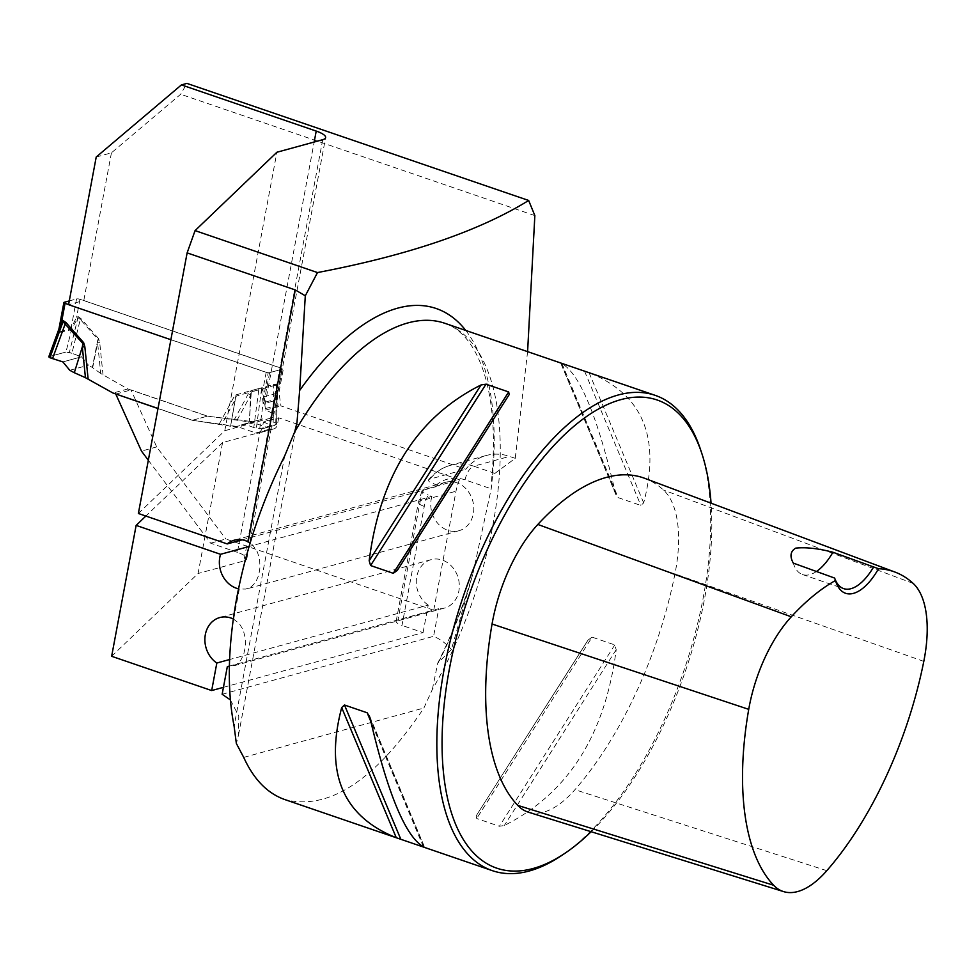 <?xml version="1.0" encoding="UTF-8"?>
<svg xmlns="http://www.w3.org/2000/svg" width="975" height="975" viewBox="0 0 975 975"><rect width="100%" height="100%" fill="white"/><g stroke="black" fill="none" stroke-linecap="round" stroke-linejoin="round"><path stroke-width="0.73" stroke-dasharray="4.88 3.66" d="M527.597 351.646L515.251 458.335L494.873 473.411L492.436 477.189L491.217 488.816L472.668 574.714L451.401 649.569L437.751 663.11C451.778 635.103 463.405 605.633 472.656 574.702M96.22 157.012L111.43 152.843L180.668 94.258L186.932 83.399M534.848 215.597L180.668 94.258M515.251 458.335L509.572 456.398A52.76 44.582 -105.3 0 0 486.281 455.496A52.76 44.582 -105.3 0 0 465.782 469.255L280.861 405.893A6.277 5.314 74.7 0 0 280.776 404.369L278.899 392.669L283.359 368.867L83.801 300.507L68.579 304.675M111.43 152.843L83.801 300.507M170.881 339.714L268.137 373.035L283.359 368.867M322.713 139.693L270.599 418.153A20.097 5.35 10.6 0 0 273.5 416.081A20.097 5.35 10.6 0 0 265.602 410.085L263.689 396.837L268.137 373.035M230.368 699.892L238.765 716.04L238.57 734.784L236.352 743.462M233.293 618.991A25.118 21.231 -105.3 0 1 233.659 619.174L239.35 623.659L243.214 629.984L245.273 637.979L245.347 646.742L243.726 654.274L240.862 660.099L236.474 664.414L229.357 666.656M233.659 619.174L239.302 588.997L245.822 589.071L251.282 586.84L255.718 582.173L258.741 575.177L259.984 567.426L259.63 559.784L257.485 552.155L253 545.403L250.1 542.99M138.365 513.484L224.786 430.706L276.9 152.246M111.637 656.285L198.071 573.507L222.568 442.601L268.369 430.048L243.872 560.954L198.071 573.507M243.872 560.954A20.097 5.35 10.6 0 0 246.785 558.87A20.097 5.35 10.6 0 0 237.388 552.337L259.801 432.534A6.277 5.314 74.7 0 1 258.594 433.058A6.277 5.314 74.7 0 1 255.828 432.949L236.864 426.465L192.307 420.298L157.999 408.549M148.322 460.224L210.661 543.185L237.388 552.337M210.661 543.185L225.871 539.017L433.729 610.216L397.958 620.027A12.565 3.352 -169.4 0 0 396.143 621.319A12.565 3.352 -169.4 0 0 402.005 625.402L424.283 506.403A40.194 33.967 74.7 0 1 428.196 495.081L431.937 496.372L249.064 546.487M223.446 687.338L423.065 632.617L402.005 625.402M222.568 442.601L145.872 516.055M259.801 432.534L262.153 428.817L263.433 422.004L278.692 417.812L459.493 479.761L422.455 490.12L421.943 491.132L422.784 492.375L428.196 495.081M263.433 422.004A20.097 5.35 -169.4 0 1 271.282 427.976A20.097 5.35 -169.4 0 1 268.369 430.048M270.599 418.153L224.786 430.706M265.602 410.085L280.861 405.893M242.178 539.833L438.616 485.989L429.085 481.626L428.403 480.2L429.39 479.261L465.782 469.255M459.493 479.761A52.76 44.582 -105.3 0 0 455.995 491.217L433.729 610.216M192.307 420.298L207.529 416.13L131.003 389.915L156.683 446.928L225.871 539.017M207.529 416.13L252.086 422.285L236.864 426.465M278.692 417.812L277.412 424.637A6.277 5.314 74.7 0 1 273.817 428.89A6.277 5.314 74.7 0 1 271.038 428.781L252.086 422.285M115.952 394.046L131.003 389.915M239.302 588.997A25.118 21.231 74.7 0 1 238.509 588.827M438.616 485.989A25.118 21.231 74.7 0 1 445.636 482.272A25.118 21.231 74.7 0 1 472.753 500.894A25.118 21.231 74.7 0 1 458.92 530.729A25.118 21.231 74.7 0 1 436.898 522.32A25.118 21.231 74.7 0 1 431.937 496.372M491.497 481.211C495.812 435.094 492.777 397.398 482.393 368.148C477.884 355.753 472.461 345.869 466.135 338.496C459.591 330.891 452.473 325.808 444.795 323.273A251.209 116.391 -71.1 0 1 432.339 689.496L423.906 708.008C375.338 780.317 328.977 810.834 284.81 799.561M561.917 855.319A251.209 116.391 108.9 0 0 700.733 450.133M592.105 637.138L588.047 640.063L476.19 815.843L476.702 818.5L499.371 826.264L504.331 825.496C567.901 793.638 605.183 735.04 616.188 649.703L614.774 644.914L592.105 637.138L476.702 818.5M615.518 493.228L560.918 363.066C579.333 372.462 597.529 415.85 615.518 493.228L617.967 497.579L640.88 505.452L643.671 502.868C660.855 437.543 642.659 394.156 589.071 372.706L587.535 372.17M528.438 812.199A107.555 49.835 108.9 0 0 574.945 789.689A252.001 116.756 108.9 0 0 674.944 573.897A107.555 49.835 108.9 0 0 663.5 490.023A252.001 116.756 108.9 0 0 644.682 478.311M591.13 831.712A247.443 114.636 108.9 0 0 711.055 503.173M816.453 571.484A50.237 23.278 -71.1 0 1 802.547 574.555A50.237 23.278 -71.1 0 1 793.443 563.599A50.237 23.278 -71.1 0 1 793.284 563.099M432.339 689.496L437.751 663.11M263.689 396.837L278.899 392.669M222.142 694.273L433.582 636.322A50.237 42.461 74.7 0 1 451.401 649.569M156.683 446.928L141.472 451.096M423.065 632.617L428.22 605.097L229.576 659.539M229.369 666.083L438.75 608.705L433.582 636.322M428.22 605.097A25.118 21.231 74.7 0 1 416.337 579.893A25.118 21.231 74.7 0 1 431.157 559.626A25.118 21.231 74.7 0 1 458.274 578.236A25.118 21.231 74.7 0 1 444.442 608.083A25.118 21.231 74.7 0 1 438.75 608.705M69.286 300.909L76.55 298.911A2.511 0.67 -169.4 0 1 79.95 299.288L281.08 368.197A2.511 0.67 -169.4 0 1 282.262 369.013A2.511 0.67 -169.4 0 1 281.897 369.269L269.6 372.645A2.511 0.67 -169.4 0 1 266.187 372.279L68.603 304.578M277.412 394.924L277.79 385.808L276.571 384.577L273.414 384.503L250.928 390.78L248.406 393.644L250.612 395.168L249.405 421.249L251.282 391.938L273.768 385.661L276.413 385.637L277.448 394.388M248.942 421.2L207.37 416.179L192.477 420.262L158.011 408.452M103.021 374.948L99.743 342.725L98.536 338.581L97.61 342.749L100.73 373.498L127.908 388.964L207.37 416.179M192.477 420.262L230.575 426.246L235.328 399.36L221.764 424.393M219.29 423.967L233.512 397.727L236.035 394.863L230.575 426.246M236.035 394.863L258.521 388.586L261.678 388.659L262.897 389.89L264.018 402.468L276.315 399.092L282.262 369.013M98.536 338.581L80.962 318.569L78.158 316.607L76.659 316.912L70.968 328.746L58.671 332.122L59.024 328.575M69.786 370.281L88.445 365.162L81.498 356.813L71.906 353.291L80.303 319.386L97.878 339.385L92.32 367.441L88.445 365.162M100.73 373.498L92.32 367.441M127.908 388.964L113.015 393.035M92.674 367.673L97.61 342.749L99.743 342.725M249.405 421.249L253.805 421.822L262.811 418.921L275.779 423.101L276.595 424.186L259.716 428.805L253.793 427.55L258.802 389.756L236.316 396.045L235.328 399.36L233.512 397.727M237.047 420.201L250.612 395.168L250.928 390.78M273.158 422.236L273.768 385.661A10.043 5.375 74.4 0 1 273.414 384.503M253.793 427.55L244.201 424.028L235.146 426.928L230.965 426.307M235.146 426.928L253.805 421.822M71.906 353.291L65.983 352.024L71.699 328.977L77.988 317.655L80.303 319.386A10.043 2.681 138.7 0 1 80.962 318.569M58.756 329.452L49.103 356.655L65.983 352.024M259.716 428.805L263.128 403.114L261.446 389.732L258.802 389.756A10.043 5.375 -105.6 0 0 258.521 388.586M277.448 394.497L276.595 424.186L277.01 399.311L276.157 400.274L263.859 403.65L263.128 403.114A10.043 7.459 -27.6 0 1 263.969 401.785M277.436 394.838L277.01 399.311A10.043 4.497 -152.3 0 1 276.595 398.324M78.158 316.607A10.043 4.656 108.9 0 0 77.988 317.655L69.383 352.402M79.95 299.288L76.659 316.912A10.043 5.216 58.7 0 0 77.513 318.423M71.285 327.99A10.043 3.681 37 0 1 71.699 328.977L70.688 329.891L57.817 332.78A10.043 8.263 163.1 0 0 58.658 331.439M261.678 388.659A10.043 4.656 -71.1 0 1 261.446 389.732L256.315 428.439M266.187 372.279L262.897 389.89A10.043 1.536 -29.4 0 1 261.592 390.768M281.08 368.197L277.79 385.808A10.043 1.536 150.6 0 0 276.632 386.648M276.571 384.577A10.043 4.656 108.9 0 0 276.413 385.637L275.779 423.101M50.444 356.289L65.983 352.024L69.383 352.402L81.498 356.813L62.875 361.908L81.498 356.813M244.201 424.028L262.811 418.921M465.782 330.464A262.385 121.558 -71.1 0 1 492.436 477.189M264.981 404.893L314.169 142.033M284.676 455.934L234.098 726.143M469.365 586.548A262.385 121.558 -71.1 0 1 439.311 660.94M262.153 428.817L277.412 424.637M265.541 408.537L280.776 404.369M913.161 583.403L663.5 490.023M826.812 870.675L574.945 789.689M923.8 661.367L674.944 573.897M397.325 570.387L509.182 394.607M616.188 649.703L504.331 825.496M614.774 644.914L499.371 826.264M588.047 640.063L476.19 815.843M423.491 847.068L370.805 721.463M424.442 847.385L369.842 717.222M561.868 363.395L618.199 497.677M584.549 371.158L640.88 505.452M589.071 372.706L643.671 502.868M255.828 432.949L271.038 428.781M243.713 757.392L423.906 708.008M423.723 489.56A52.76 44.582 -105.3 0 0 420.225 501.028L455.995 491.217M424.283 506.403A12.565 3.352 10.6 0 1 418.409 502.32A12.565 3.352 10.6 0 1 420.225 501.028L397.958 620.027M436.13 485.136A40.194 33.967 74.7 0 1 465.099 479.871L491.217 488.816M494.873 473.411L473.801 466.196L509.572 456.398M465.099 479.871A12.565 5.813 108.9 0 1 473.801 466.196A52.76 44.582 -105.3 0 0 450.511 465.294A52.76 44.582 -105.3 0 0 430.012 479.054M248.406 393.644L234.183 419.884M269.6 372.645L264.018 402.468A10.043 8.495 -105.3 0 0 263.859 403.65M276.157 400.274A10.043 8.495 -105.3 0 1 276.315 399.092L281.897 369.269M58.39 333.255A10.043 8.495 74.7 0 0 58.671 332.122L64.252 302.287M76.55 298.911L70.968 328.746A10.043 8.495 74.7 0 1 70.688 329.891M273.5 416.081L325.613 137.621M238.57 734.784L296.997 422.541M246.785 558.87L271.282 427.976M445.636 482.272L234.244 540.211M458.92 530.729L247.089 588.79M793.102 562.551L793.443 563.599M802.547 574.555L843.619 588.62M834.905 578.87L835.77 581.49M369.391 715.65L424.527 847.08M615.968 494.812L560.832 363.37M273.817 428.89L258.594 433.058M431.157 559.626L219.765 617.565M444.442 608.083L232.611 666.132M396.143 621.319L418.409 502.32L422.017 490.632M486.281 455.496L450.511 465.294C441.785 467.768 434.472 472.607 428.598 479.81"/><path stroke-width="1.46" d="M317.497 272.561C408.513 255.218 478.908 231.185 528.669 200.472L186.932 83.399L181.435 84.898L316.217 131.077A20.097 5.35 10.6 0 1 325.613 137.621A20.097 5.35 10.6 0 1 322.713 139.693L276.9 152.246L195.073 230.612L317.497 272.561L305.297 295.803L299.654 390.463L296.985 422.541L294.706 431.852A251.209 116.391 -71.1 0 1 444.795 323.273L560.674 362.968M528.669 200.472L534.848 215.597L527.597 351.646M170.881 339.714L68.579 304.675L96.22 157.012L181.435 84.898M187.127 252.878L138.365 513.484L227.224 543.928A25.118 21.231 74.7 0 1 234.244 540.211A25.118 21.231 74.7 0 1 248.125 541.832L295.267 289.928L187.127 252.878L195.073 230.612M284.81 799.561C267.455 793.443 253.744 779.378 243.713 757.392L236.352 743.462L234.098 726.143C226.907 689.544 227.821 646.644 236.827 597.419C246.261 548.084 262.214 500.931 284.676 455.934L294.706 431.852M229.357 666.656L227.321 666.644L222.142 694.273L230.368 699.892M250.1 542.99L248.125 541.832M295.267 289.928L305.297 295.803M145.872 516.055L136.134 525.391L111.637 656.285L211.673 690.556L223.446 687.338M136.134 525.391L220.545 554.3L249.064 546.487M227.224 543.928L242.178 539.833M157.999 408.549L115.952 394.046M115.793 394.083L141.472 451.096L148.322 460.224M233.293 618.991A25.118 21.231 -105.3 0 0 219.765 617.565A25.118 21.231 -105.3 0 0 204.933 637.833A25.118 21.231 -105.3 0 0 216.828 663.024L211.673 690.556M238.509 588.827A25.118 21.231 74.7 0 1 220.545 554.3M711.055 503.173A247.443 114.636 108.9 0 0 701.988 453.96L700.733 450.133A251.209 116.391 108.9 0 0 655.188 395.35A251.209 116.391 108.9 0 0 444.271 668.497A251.209 116.391 108.9 0 0 492.351 870.663A251.209 116.391 108.9 0 0 561.917 855.319L565.256 853.064A247.443 114.636 108.9 0 0 591.13 831.712M370.585 565.537L369.172 560.747C380.177 475.41 417.471 416.825 481.028 384.967L485.989 384.187L508.67 391.95L509.182 394.607L397.325 570.387L393.266 573.312L370.585 565.537L485.989 384.187M367.161 712.774L369.842 717.222C387.831 794.613 406.027 838 424.442 847.385L396.289 837.744C342.7 816.307 324.504 772.919 341.689 707.582L344.48 705.01L367.161 712.774L370.805 721.463M655.188 395.35L560.918 363.066M873.295 567.474A50.237 23.278 -71.1 0 1 843.619 588.62A50.237 23.278 -71.1 0 1 834.649 578.077L835.465 580.515A54.015 25.021 108.9 0 0 835.77 581.49A54.015 25.021 108.9 0 0 878.524 568.717L832.918 552.24C818.196 548.425 805.789 547.06 795.71 548.133C790.408 551.302 789.604 556.298 793.284 563.099L834.649 578.077L834.892 578.833M878.524 568.717A244.433 113.246 -71.1 0 1 894.916 572.045A244.433 113.246 -71.1 0 1 913.161 583.403A99.986 46.325 -71.1 0 1 923.8 661.367A244.433 113.246 -71.1 0 1 826.812 870.675A99.986 46.325 -71.1 0 1 783.583 891.601A99.986 46.325 -71.1 0 1 773.626 885.251A244.433 113.246 -71.1 0 1 748.727 709.349A99.986 46.325 -71.1 0 1 791.286 616.809A244.433 113.246 -71.1 0 1 835.465 580.515M894.916 572.045L644.682 478.311A252.001 116.756 108.9 0 0 537.834 524.452A107.555 49.835 108.9 0 0 492.058 624.012A252.001 116.756 108.9 0 0 517.737 805.374A107.555 49.835 108.9 0 0 528.438 812.199L783.583 891.601M701.988 453.96A247.443 114.636 108.9 0 0 573.373 426.733A247.443 114.636 108.9 0 0 449.378 669.045A247.443 114.636 108.9 0 0 565.256 853.064M832.918 552.24A50.237 23.278 -71.1 0 1 816.453 571.484M229.576 659.539L216.828 663.024M227.321 666.644L229.369 666.083M69.286 300.909L64.252 302.287A2.511 0.67 -169.4 0 0 63.887 302.543A2.511 0.67 -169.4 0 0 65.057 303.359L68.603 304.578M83.643 342.652L84.849 346.808L82.327 346.942L74.307 372.706L85.447 377.691L82.327 346.942L82.912 343.492L63.034 321.762L58.817 329.306L48.75 356.887L52.54 358.593L65.337 323.481A10.043 2.681 -41.3 0 0 66.081 322.652L83.643 342.652L74.307 372.706M158.011 408.452L113.015 393.035L85.447 377.691M59.048 328.417L61.766 320.982A10.043 5.216 -121.3 0 1 62.461 322.554M52.54 358.593L62.875 361.908L69.786 370.281L73.868 372.499M65.057 303.359L61.766 320.982L63.265 320.678A10.043 4.656 -71.1 0 1 63.034 321.762L49.92 357.727M50.444 356.289L49.103 356.655L49.92 357.727L62.875 361.908M299.654 390.463A262.385 121.558 -71.1 0 1 465.782 330.464M314.169 142.033L316.217 131.077M791.286 616.809L537.834 524.452M748.727 709.349L492.058 624.012M773.626 885.251L517.737 805.374M393.266 573.312L508.67 391.95M369.172 560.747L481.028 384.967M396.289 837.744L341.689 707.582M400.822 839.292L344.48 705.01M63.265 320.678L66.081 322.652M84.849 346.808L88.128 379.031M284.383 799.415L397.837 838.281M424.698 847.482L492.351 870.663M59.024 328.514L63.887 302.543M58.719 329.562L59.097 328.173"/></g></svg>
